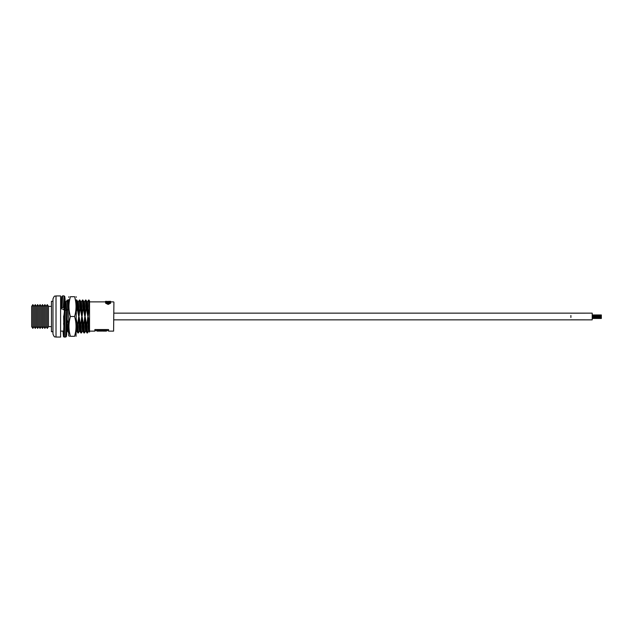 <?xml version="1.0" encoding="UTF-8"?>
<svg xmlns="http://www.w3.org/2000/svg" width="633" height="633" viewBox="0 0 633 633"><rect width="100%" height="100%" fill="white"/><g stroke="black" fill="none" stroke-linecap="round" stroke-linejoin="round"><path stroke-width="0.95" d="M31.65 306.372L31.65 326.628L32.853 328.385L32.853 304.615L31.65 306.372M32.853 328.385L34.055 326.628L34.055 306.372L32.853 304.615M34.055 326.628L35.258 328.385L35.258 304.615L34.055 306.372M52.974 316.5L52.974 301.268L51.455 301.268L51.455 331.732L52.974 331.732L52.974 334.018L52.974 298.982C54.691 294.519 55.079 296.663 56.02 295.935L56.02 337.065C55.079 336.337 54.691 338.481 52.974 334.018M35.258 328.385L36.461 326.628L36.461 306.372L35.258 304.615M36.461 326.628L37.663 328.385L37.663 304.615L36.461 306.372M48.496 306.372L48.496 326.628L47.293 328.385L47.293 304.615L48.496 306.372L51.455 306.372M37.663 328.385L38.874 326.628L38.874 306.372L37.663 304.615M38.874 326.628L40.077 328.385L40.077 304.615L38.874 306.372M47.293 304.615L46.09 306.372L46.09 326.628L47.293 328.385M41.28 316.5L41.28 306.372L42.482 304.615L42.482 328.385L41.28 326.628L41.28 316.5M46.09 306.372L44.888 304.615L44.888 328.385L46.09 326.628M44.888 304.615L43.685 306.372L43.685 326.628L44.888 328.385M113.908 302.178L113.6 331.122L113.908 302.178M106.328 302.242L106.122 302.637L108.14 303.595L110.411 302.186L110.625 303.207L108.148 304.426L105.584 303.152L105.782 302.186L106.328 302.242L106.122 303.144M110.087 303.152L109.881 302.226M109.881 302.455L106.328 302.455M105.608 302.455L105.387 301.751L107.61 301.751L107.61 302.281M56.02 337.065L60.594 337.065L60.594 295.935L56.02 295.935M88.573 331.106L87.496 332.95L86.966 324.041L86.476 324.041L85.21 316.967L84.751 316.967L83.92 324.041L84.45 332.95L83.936 332.934L83.58 328.131L83.429 324.041L83.92 324.041M87.496 332.95L86.982 332.934L86.476 324.041M85.526 331.106L84.45 332.95M82.48 331.106L81.396 332.95L80.874 324.041L80.383 324.041L79.117 316.967L78.658 316.967L77.819 324.041L78.35 332.95L77.843 332.934L77.487 328.131L77.337 324.041L77.819 324.041M81.396 332.95L80.889 332.934L80.383 324.041M79.434 331.106L78.35 332.95M68.704 324.523L67.217 319.705M67.13 322.735L67.652 331.106L68.704 332.934L68.198 324.041M66.228 309.885L65.721 301.894L64.669 300.066L65.175 308.959L64.685 308.959L64.439 302.669M68.768 301.894L67.715 300.066L68.222 308.959L67.731 308.959L67.201 300.05L66.125 301.894M67.715 300.066L67.201 300.05M77.361 308.959L78.627 316.033L77.906 301.894L76.854 300.066L77.361 308.959L76.87 308.959L76.316 300.066M76.854 300.066L76.34 300.05M80.407 308.959L81.673 316.033L80.953 301.894L79.9 300.066L80.407 308.959L79.916 308.959L79.386 300.05L78.31 301.894M79.9 300.066L79.386 300.05M83.453 308.959L84.719 316.033L83.999 301.894L82.947 300.066L83.453 308.959L82.963 308.959L82.432 300.05L81.356 301.894M82.947 300.066L82.432 300.05M86.499 308.959L87.765 316.033L87.045 301.894L85.993 300.066L86.499 308.959L86.009 308.959L85.479 300.05L84.403 301.894M85.993 300.066L85.479 300.05M88.525 300.05L89.039 300.066L89.538 308.959L89.055 308.959L88.525 300.05L87.449 301.894M89.538 308.959L89.538 324.389L88.256 316.967L87.797 316.967L86.966 324.041M87.765 316.033L88.224 316.033L87.86 306.158L87.481 301.87L87.022 301.87M84.719 316.033L85.178 316.033L84.814 306.158L84.434 301.87L83.975 301.87M81.673 316.033L82.132 316.033L81.768 306.158L81.388 301.87L80.929 301.87M78.627 316.033L79.085 316.033L78.721 306.158L78.342 301.87L77.883 301.87M66.687 309.885L66.148 301.87L65.697 301.87M89 331.13L88.541 331.13L88.161 326.842L87.797 316.967M89.538 324.389L89.538 332.072L88.976 331.106L88.256 316.967M85.953 331.13L85.495 331.13L85.115 326.842L84.751 316.967M86.982 332.934L85.93 331.106L85.21 316.967M82.907 331.13L82.448 331.13L82.068 326.842L81.704 316.967L80.874 324.041M83.936 332.934L82.883 331.106L82.163 316.967L81.704 316.967M79.861 331.13L79.402 331.13L79.022 326.842L78.658 316.967M80.889 332.934L79.837 331.106L79.117 316.967M77.843 332.934L76.791 331.106L76.316 324.033M66.829 331.827L66.94 328.859M63.862 328.313L63.64 316.967L64.068 322.434M63.64 309.885L63.64 309.181M88.224 316.033L89.055 308.959M85.178 316.033L86.009 308.959M82.132 316.033L82.963 308.959M79.085 316.033L79.916 308.959M76.316 311.855L76.87 308.959M67.47 310.154L67.731 308.959M83.429 324.041L82.163 316.967M77.337 324.041L76.316 319.459M64.155 319.641L63.886 316.967M63.854 316.033L64.685 308.959M89.538 308.611L89.538 300.928L89.039 300.066M68.222 308.959L68.704 310.771M63.64 324.389L63.64 323.115M63.64 316.033L63.64 316.967M89.538 331.122L94.863 331.122L94.863 329.548L108.575 329.548L108.575 331.122L113.6 331.122M103.013 331.083L97.039 331.122L97.039 329.856L106.407 329.856L106.407 331.122L103.013 331.122M97.039 330.379L106.407 330.379M110.625 302.709L108.148 304.426M108.148 303.975C106.534 303.856 105.679 303.413 105.584 302.645M107.61 301.743L107.001 301.514L107.001 302.06M107.001 301.514L110.553 301.363L110.553 302.36M110.553 301.435L108.567 301.435L108.567 301.981M108.567 301.435L110.553 301.751M110.553 301.925L105.387 301.925M110.553 301.332L107.064 301.45M106.02 301.332L106.463 301.332L106.02 301.878M106.463 301.332L106.463 301.886M105.584 301.332L105.584 301.886M570.887 315.511L570.887 316.5C570.887 312.56 570.887 312.56 570.887 316.5C570.887 320.44 570.887 320.44 570.887 316.5L570.887 317.489M113.908 313.145L592.211 313.145L592.211 319.855L113.908 319.855M601.35 318.035L601.35 317.6L601.35 318.217L592.211 318.035L601.35 318.035M76.316 313.936L76.316 310.558M69.337 336.305L68.704 335.712L68.704 299.86M70.405 336.305C68.506 329.698 68.506 323.099 70.405 316.5C68.506 309.901 68.506 303.294 70.405 296.695C68.506 296.695 68.506 296.695 70.405 296.695C68.506 296.695 68.506 296.695 70.405 296.695L74.615 296.695C76.506 296.695 76.506 296.695 74.615 296.695C76.506 303.294 76.506 309.901 74.615 316.5C76.506 323.099 76.506 329.698 74.615 336.305C76.506 336.305 76.506 336.305 74.615 336.305L70.405 336.305C68.506 336.305 68.506 336.305 70.405 336.305M76.039 336.305L76.316 299.86M68.704 299.472L68.704 306.087M75.422 332.768L74.615 336.305M70.405 316.5L74.615 316.5M67.478 310.858L67.312 316.255L67.478 310.858A132.93 42.609 0 0 1 67.478 310.178L64.431 310.178L63.593 335.181L63.023 331.122L63.498 336.629L64.329 337.136L66.386 336.629L67.296 316.706L66.639 335.181L66.18 333.441M63.276 307.488L64.186 307.883L64.186 308.817L63.276 309.213L61.14 308.817L61.14 307.883L63.276 307.488L64.068 295.88L64.795 296.584L65.136 300.881L64.962 297.819L64.542 298.816L64.186 307.883M66.56 309.885L65.547 337.136M67.478 310.178L67.296 316.706M65.033 300.699L64.962 299.836L64.542 300.722L64.186 308.817L64.669 299.322M64.408 310.85L63.593 333.164L63.102 331.122M65.341 309.885L64.329 337.136M61.14 307.883L61.702 296.703L62.659 295.864L62.058 307.488M41.28 306.372L40.077 304.615M43.685 306.372L42.482 304.615M51.455 326.628L48.496 326.628M41.28 326.628L40.077 328.385M43.685 326.628L42.482 328.385M61.354 301.878L60.594 301.878M89.538 301.878L105.387 301.878M110.553 301.878L113.6 301.878M76.356 331.13L76.815 331.13M67.217 331.13L67.676 331.13M63.64 331.122L60.594 331.122M94.863 330.576L97.039 330.576M106.407 330.576L108.575 330.576M586.118 313.145L570.887 313.185M586.118 319.855L570.887 319.815M601.35 316.255L592.211 316.255M601.35 316.745L592.211 316.745M601.35 314.965L592.211 314.965M601.35 315.4L592.211 315.4M601.35 315.883L592.211 315.883M601.35 317.117L592.211 317.117M601.35 317.6L592.211 317.6M601.35 318.462L592.211 318.462M68.704 297.288L68.973 296.695M76.316 297.288L76.039 296.695M64.329 333.18L63.514 333.749L64.123 320.646M64.431 310.178L64.249 316.69M62.659 295.864L63.878 295.864"/></g></svg>
